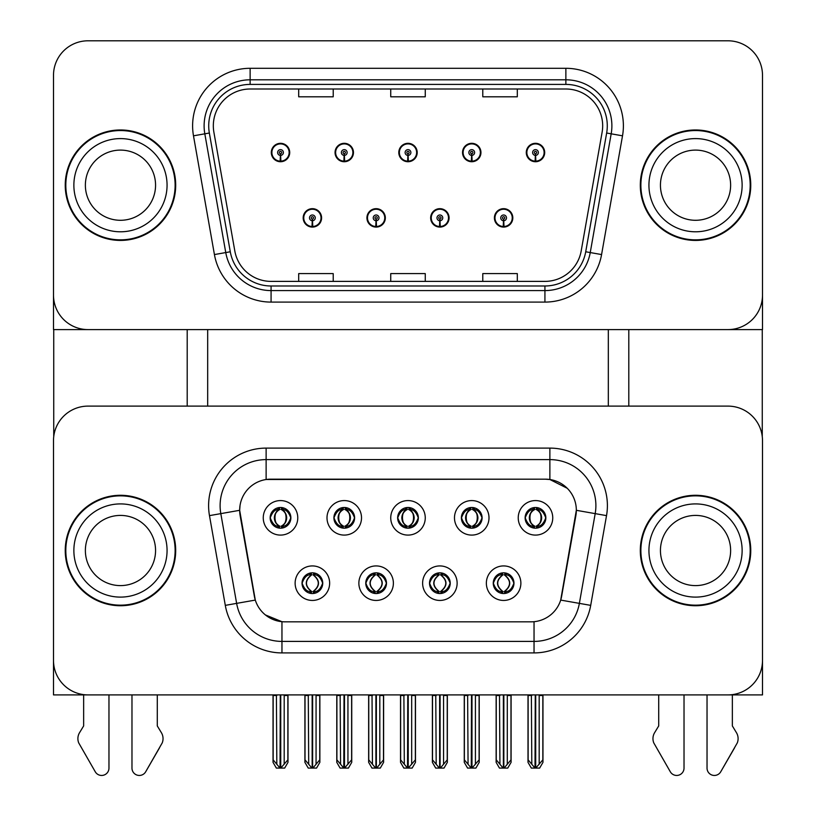 <?xml version="1.0" encoding="UTF-8"?>
<svg xmlns="http://www.w3.org/2000/svg" width="816" height="816" viewBox="0 0 816 816"><rect width="100%" height="100%" fill="white"/><g stroke="black" fill="none" stroke-linecap="round" stroke-linejoin="round"><path stroke-width="1.22" d="M397.647 517.834A10.353 10.353 0 0 0 408 528.187A10.353 10.353 0 0 0 418.353 517.834A10.353 10.353 0 0 0 408 507.481A10.353 10.353 0 0 0 397.647 517.834L397.739 517.834C399.881 523.617 402.574 526.402 405.807 526.198L405.103 527.779M390.742 517.834A17.258 17.258 0 0 0 408 535.092A17.258 17.258 0 0 0 425.258 517.834A17.258 17.258 0 0 0 408 500.575A17.258 17.258 0 0 0 390.742 517.834M429.512 583.185A10.353 10.353 0 0 0 439.875 593.538A10.353 10.353 0 0 0 450.228 583.185A10.353 10.353 0 0 0 439.875 572.832A10.353 10.353 0 0 0 429.512 583.185L429.614 583.185C431.572 588.764 434.265 591.549 437.682 591.559L438.906 591.559C432.062 585.98 432.062 580.4 438.906 574.821L437.682 574.821C434.326 574.75 431.633 577.544 429.614 583.185M422.617 583.185A17.258 17.258 0 0 0 439.875 600.443A17.258 17.258 0 0 0 457.133 583.185A17.258 17.258 0 0 0 439.875 565.927A17.258 17.258 0 0 0 422.617 583.185M461.387 517.834A10.353 10.353 0 0 0 471.74 528.187A10.353 10.353 0 0 0 482.093 517.834A10.353 10.353 0 0 0 471.74 507.481A10.353 10.353 0 0 0 461.387 517.834L461.489 517.834C463.631 523.617 466.313 526.402 469.547 526.198L468.843 527.779M454.481 517.834A17.258 17.258 0 0 0 471.74 535.092A17.258 17.258 0 0 0 488.998 517.834A17.258 17.258 0 0 0 471.74 500.575A17.258 17.258 0 0 0 454.481 517.834M525.127 517.834A10.353 10.353 0 0 0 535.49 528.187A10.353 10.353 0 0 0 545.843 517.834A10.353 10.353 0 0 0 535.49 507.481A10.353 10.353 0 0 0 525.127 517.834L525.229 517.834C527.371 523.617 530.063 526.402 533.297 526.198L532.593 527.779M518.231 517.834A17.258 17.258 0 0 0 535.49 535.092A17.258 17.258 0 0 0 552.748 517.834A17.258 17.258 0 0 0 535.49 500.575A17.258 17.258 0 0 0 518.231 517.834M333.907 517.834A10.353 10.353 0 0 0 344.26 528.187A10.353 10.353 0 0 0 354.613 517.834A10.353 10.353 0 0 0 344.26 507.481A10.353 10.353 0 0 0 333.907 517.834L333.999 517.834C336.141 523.617 338.834 526.402 342.067 526.198L341.363 527.779M327.002 517.834A17.258 17.258 0 0 0 344.26 535.092A17.258 17.258 0 0 0 361.519 517.834A17.258 17.258 0 0 0 344.26 500.575A17.258 17.258 0 0 0 327.002 517.834M270.157 517.834A10.353 10.353 0 0 0 280.51 528.187A10.353 10.353 0 0 0 290.873 517.834A10.353 10.353 0 0 0 280.51 507.481A10.353 10.353 0 0 0 270.157 517.834L270.259 517.834C272.401 523.617 275.094 526.402 278.327 526.198L277.624 527.779M263.252 517.834A17.258 17.258 0 0 0 280.51 535.092A17.258 17.258 0 0 0 297.769 517.834A17.258 17.258 0 0 0 280.51 500.575A17.258 17.258 0 0 0 263.252 517.834M302.032 583.185A10.353 10.353 0 0 0 312.385 593.538A10.353 10.353 0 0 0 322.738 583.185A10.353 10.353 0 0 0 312.385 572.832A10.353 10.353 0 0 0 302.032 583.185L302.124 583.185C304.093 588.764 306.775 591.549 310.202 591.559L311.426 591.559C304.572 585.98 304.572 580.4 311.426 574.821L310.202 574.821C306.836 574.75 304.154 577.544 302.124 583.185M295.127 583.185A17.258 17.258 0 0 0 312.385 600.443A17.258 17.258 0 0 0 329.644 583.185A17.258 17.258 0 0 0 312.385 565.927A17.258 17.258 0 0 0 295.127 583.185M365.772 583.185A10.353 10.353 0 0 0 376.125 593.538A10.353 10.353 0 0 0 386.488 583.185A10.353 10.353 0 0 0 376.125 572.832A10.353 10.353 0 0 0 365.772 583.185L365.864 583.185C367.832 588.764 370.525 591.549 373.942 591.559L375.166 591.559C368.312 585.98 368.312 580.4 375.166 574.821L373.942 574.821C370.586 574.75 367.894 577.544 365.864 583.185M358.867 583.185A17.258 17.258 0 0 0 376.125 600.443A17.258 17.258 0 0 0 393.383 583.185A17.258 17.258 0 0 0 376.125 565.927A17.258 17.258 0 0 0 358.867 583.185M493.262 583.185A10.353 10.353 0 0 0 503.615 593.538A10.353 10.353 0 0 0 513.968 583.185A10.353 10.353 0 0 0 503.615 572.832A10.353 10.353 0 0 0 493.262 583.185L493.354 583.185C495.312 588.764 498.005 591.549 501.422 591.559L502.656 591.559C495.802 585.98 495.802 580.4 502.656 574.821L501.422 574.821C498.066 574.75 495.373 577.544 493.354 583.185M486.356 583.185A17.258 17.258 0 0 0 503.615 600.443A17.258 17.258 0 0 0 520.873 583.185A17.258 17.258 0 0 0 503.615 565.927A17.258 17.258 0 0 0 486.356 583.185M239.669 510.245A31.069 31.069 0 0 0 240.139 515.63L254.347 596.18A31.069 31.069 0 0 0 284.937 621.843L531.063 621.843A31.069 31.069 0 0 0 561.653 596.18L575.861 515.63A31.069 31.069 0 0 0 545.261 479.176L270.739 479.176A31.069 31.069 0 0 0 239.669 510.245L240.016 505.634M53.499 440.63L53.499 694.906L762.501 694.906L762.501 440.63A34.517 34.517 0 0 0 727.974 406.113L88.026 406.113A34.517 34.517 0 0 0 53.499 440.63L53.499 660.389A34.517 34.517 0 0 0 88.026 694.906L727.974 694.906A34.517 34.517 0 0 0 762.501 660.389L762.501 440.63M608.318 329.593L608.318 406.113M207.682 329.593L207.682 406.113M303.185 217.872A9.2 9.2 0 0 0 312.385 227.083A9.2 9.2 0 0 0 321.596 217.872A9.2 9.2 0 0 0 312.385 208.672A9.2 9.2 0 0 0 303.185 217.872M366.925 217.872A9.2 9.2 0 0 0 376.125 227.083A9.2 9.2 0 0 0 385.336 217.872A9.2 9.2 0 0 0 376.125 208.672A9.2 9.2 0 0 0 366.925 217.872M430.664 217.872A9.2 9.2 0 0 0 439.875 227.083A9.2 9.2 0 0 0 449.075 217.872A9.2 9.2 0 0 0 439.875 208.672A9.2 9.2 0 0 0 430.664 217.872M462.539 152.521A9.2 9.2 0 0 0 471.74 161.731A9.2 9.2 0 0 0 480.95 152.521A9.2 9.2 0 0 0 471.74 143.32A9.2 9.2 0 0 0 462.539 152.521M398.8 152.521A9.2 9.2 0 0 0 408 161.731A9.2 9.2 0 0 0 417.2 152.521A9.2 9.2 0 0 0 408 143.32A9.2 9.2 0 0 0 398.8 152.521M335.05 152.521A9.2 9.2 0 0 0 344.26 161.731A9.2 9.2 0 0 0 353.461 152.521A9.2 9.2 0 0 0 344.26 143.32A9.2 9.2 0 0 0 335.05 152.521M271.31 152.521A9.2 9.2 0 0 0 280.51 161.731A9.2 9.2 0 0 0 289.721 152.521A9.2 9.2 0 0 0 280.51 143.32A9.2 9.2 0 0 0 271.31 152.521M494.404 217.872A9.2 9.2 0 0 0 503.615 227.083A9.2 9.2 0 0 0 512.815 217.872A9.2 9.2 0 0 0 503.615 208.672A9.2 9.2 0 0 0 494.404 217.872M526.279 152.521A9.2 9.2 0 0 0 535.49 161.731A9.2 9.2 0 0 0 544.69 152.521A9.2 9.2 0 0 0 535.49 143.32A9.2 9.2 0 0 0 526.279 152.521M762.501 329.593L762.501 75.317A34.517 34.517 0 0 0 727.974 40.8L88.026 40.8A34.517 34.517 0 0 0 53.499 75.317L53.499 329.593L762.501 329.593M65.239 550.514A55.233 55.233 0 0 0 120.472 605.737A55.233 55.233 0 0 0 175.695 550.514A55.233 55.233 0 0 0 120.472 495.281A55.233 55.233 0 0 0 65.239 550.514M640.305 550.514A55.233 55.233 0 0 0 695.528 605.737A55.233 55.233 0 0 0 750.761 550.514A55.233 55.233 0 0 0 695.528 495.281A55.233 55.233 0 0 0 640.305 550.514M266.128 448.106L549.872 448.106A57.528 57.528 0 0 1 606.523 515.63L590.702 605.37A57.528 57.528 0 0 1 534.041 652.912L281.959 652.912A57.528 57.528 0 0 1 225.298 605.37L209.477 515.63A57.528 57.528 0 0 1 266.128 448.106L266.128 459.612L549.872 459.612A46.022 46.022 0 0 1 595.19 513.631L579.37 603.371A46.022 46.022 0 0 1 534.041 641.407L281.959 641.407A46.022 46.022 0 0 1 236.63 603.371L220.81 513.631A46.022 46.022 0 0 1 266.128 459.612L266.128 479.512L545.261 479.176L549.872 479.512L567.232 488.274M531.063 621.843L284.937 621.843M281.959 652.912L281.959 621.7L265.373 614.917M606.523 515.63L576.331 510.306L560.704 600.086L590.702 605.37M225.298 605.37L255.296 600.086L239.669 510.306L220.81 513.631A46.022 46.022 0 0 1 220.106 505.634M561.653 596.18L561.469 597.159M254.531 597.159L254.347 596.18M727.974 406.113L88.026 406.113M65.239 185.201A55.233 55.233 0 0 0 120.472 240.424A55.233 55.233 0 0 0 175.695 185.201A55.233 55.233 0 0 0 120.472 129.968A55.233 55.233 0 0 0 65.239 185.201M640.305 185.201A55.233 55.233 0 0 0 695.528 240.424A55.233 55.233 0 0 0 750.761 185.201A55.233 55.233 0 0 0 695.528 129.968A55.233 55.233 0 0 0 640.305 185.201M213.323 125.827A36.822 36.822 0 0 1 250.135 89.005L565.865 89.005A36.822 36.822 0 0 1 602.116 132.223L581.186 250.961A36.822 36.822 0 0 1 544.925 281.387L271.075 281.387A36.822 36.822 0 0 1 234.814 250.961L213.884 132.223A36.822 36.822 0 0 1 213.323 125.827M208.723 125.827A41.422 41.422 0 0 0 209.345 133.018L230.285 251.767A41.422 41.422 0 0 0 271.075 285.988L544.925 285.988A41.422 41.422 0 0 0 585.715 251.767L606.655 133.018A41.422 41.422 0 0 0 565.865 84.405L250.135 84.405A41.422 41.422 0 0 0 208.723 125.827M193.484 135.823A57.528 57.528 0 0 1 250.135 68.299L565.865 68.299A57.528 57.528 0 0 1 622.516 135.823L601.576 254.561A57.528 57.528 0 0 1 544.925 302.093L271.075 302.093A57.528 57.528 0 0 1 214.424 254.561L193.484 135.823L204.816 133.824A46.022 46.022 0 0 1 250.135 79.805L565.865 79.805A46.022 46.022 0 0 1 611.184 133.824L590.243 252.562A46.022 46.022 0 0 1 544.925 290.588L271.075 290.588A46.022 46.022 0 0 1 225.757 252.562L204.816 133.824A46.022 46.022 0 0 1 204.112 125.827M727.974 40.8L88.026 40.8M53.499 75.317L53.499 295.076A34.517 34.517 0 0 0 88.026 329.593L727.974 329.593A34.517 34.517 0 0 0 762.501 295.076L762.501 75.317M390.742 89.005L390.742 96.798L425.258 96.798L425.258 89.005M298.697 89.005L298.697 96.798L333.214 96.798L333.214 89.005M482.786 89.005L482.786 96.798L517.303 96.798L517.303 89.005M425.258 281.387L425.258 273.595L390.742 273.595L390.742 281.387M333.214 281.387L333.214 273.595L298.697 273.595L298.697 281.387M517.303 281.387L517.303 273.595L482.786 273.595L482.786 281.387M505.4 593.385L504.574 591.559L505.798 591.559C509.164 591.631 511.846 588.836 513.876 583.175C511.897 577.606 509.204 574.821 505.798 574.821L506.501 573.24M505.4 572.985L504.574 574.821L505.798 574.821M502.993 591.559L502.126 593.436L503.003 591.559C495.72 585.98 495.72 580.4 503.003 574.821L502.126 572.934L503.003 574.821C495.965 580.4 495.965 585.98 502.993 591.559M502.656 574.821L501.83 572.985M504.574 574.821L505.094 572.934L504.574 574.821C511.428 580.4 511.428 585.98 504.574 591.559L505.094 593.436L504.227 591.559C511.265 585.98 511.265 580.4 504.237 574.821C511.51 580.4 511.51 585.98 504.227 591.559L504.574 591.559M499.504 694.906L499.933 764.255L503.146 768.091L504.084 768.091L510.979 759.869L510.979 695.487L507.297 695.487L507.297 764.255M503.839 694.906L503.839 768.091M507.725 694.906L507.297 695.487M510.979 694.906L510.979 695.487M503.38 768.091L503.38 694.906M496.25 694.906L496.25 759.869L499.933 764.255M499.933 695.487L496.25 695.487M531.379 694.906L531.808 764.255L535.01 768.091L535.255 694.906M535.714 694.906L535.714 768.091L542.844 759.869L542.844 695.487L539.172 695.487L539.59 694.906M528.125 694.906L528.125 759.869L531.808 764.255M531.808 695.487L528.125 695.487M539.172 764.255L539.172 695.487M542.844 694.906L542.844 695.487M533.705 528.034L534.521 526.198L533.297 526.198M533.705 507.634L534.521 509.47L533.297 509.47C529.961 509.408 527.269 512.203 525.229 517.834M545.843 517.834L545.741 517.834C543.752 512.264 541.059 509.48 537.673 509.47L536.449 509.47C539.743 511.224 541.477 514.019 541.671 517.834C541.477 521.648 539.743 524.443 536.449 526.198L537.673 526.198L538.376 527.779M545.741 517.834C543.67 523.515 540.977 526.3 537.673 526.198M534.521 526.198L534.857 526.198C531.491 524.443 529.696 521.648 529.502 517.834C529.696 514.019 531.491 511.224 534.857 509.47L534.001 507.583L534.868 509.47C528.442 509.684 528.238 525.127 534.868 526.198L534.011 528.085L534.521 526.198C531.236 524.443 529.492 521.648 529.298 517.834C529.492 514.019 531.236 511.224 534.521 509.47M536.112 509.47L536.112 509.47C542.528 509.684 542.732 525.127 536.102 526.198L536.969 528.085L536.112 526.198C539.488 524.443 541.273 521.648 541.467 517.834C541.273 514.019 539.488 511.224 536.112 509.47L536.969 507.583L536.102 509.47M441.65 593.385L440.834 591.559L442.058 591.559C445.414 591.631 448.106 588.836 450.136 583.175C448.157 577.606 445.465 574.821 442.058 574.821L442.762 573.24M441.65 572.985L440.834 574.821L442.058 574.821M439.253 591.559L438.386 593.436L439.263 591.559C431.98 585.98 431.98 580.4 439.263 574.821L438.386 572.934L439.263 574.821C432.225 580.4 432.225 585.98 439.253 591.559M438.906 574.821L438.09 572.985M440.834 574.821L441.354 572.934L440.834 574.821C447.688 580.4 447.688 585.98 440.834 591.559L441.354 593.436L440.487 591.559C447.525 585.98 447.525 580.4 440.497 574.821C447.77 580.4 447.77 585.98 440.487 591.559L440.834 591.559M435.764 694.906L436.193 764.255L439.396 768.091L440.344 768.091L447.239 759.869L447.239 695.487L443.557 695.487L443.557 764.255M440.099 694.906L440.099 768.091M443.975 694.906L443.557 695.487M447.239 694.906L447.239 695.487M439.64 768.091L439.64 694.906M432.511 694.906L432.511 759.869L436.193 764.255M436.193 695.487L432.511 695.487M377.91 593.385L377.094 591.559L378.318 591.559C381.674 591.631 384.367 588.836 386.386 583.175C384.418 577.606 381.725 574.821 378.318 574.821L379.022 573.24M377.91 572.985L377.094 574.821L378.318 574.821M375.503 591.559L374.646 593.436L375.513 591.559C368.23 585.98 368.23 580.4 375.513 574.821L374.646 572.934L375.513 574.821C368.475 580.4 368.475 585.98 375.503 591.559M375.166 574.821L374.35 572.985M377.094 574.821L377.614 572.934L377.094 574.821C383.938 580.4 383.938 585.98 377.094 591.559L377.614 593.436L376.737 591.559C383.775 585.98 383.775 580.4 376.747 574.821C384.02 580.4 384.02 585.98 376.737 591.559L377.094 591.559M372.025 694.906L372.443 764.255L375.656 768.091L376.604 768.091L383.489 759.869L383.489 695.487L379.807 695.487L379.807 764.255M376.36 694.906L376.36 768.091M380.236 694.906L379.807 695.487M383.489 694.906L383.489 695.487M375.901 768.091L375.901 694.906M368.761 694.906L368.761 759.869L372.443 764.255M372.443 695.487L368.761 695.487M314.17 593.385L313.344 591.559L314.578 591.559C317.934 591.631 320.627 588.836 322.646 583.175C320.668 577.606 317.985 574.821 314.578 574.821L315.282 573.24M314.17 572.985L313.344 574.821L314.578 574.821M311.763 591.559L310.906 593.436L311.773 591.559C304.49 585.98 304.49 580.4 311.773 574.821L310.906 572.934L311.773 574.821C304.735 580.4 304.735 585.98 311.763 591.559M311.426 574.821L310.6 572.985M313.344 574.821L313.874 572.934L313.344 574.821C320.198 580.4 320.198 585.98 313.344 591.559L313.874 593.436L312.997 591.559C320.035 585.98 320.035 580.4 313.007 574.821C320.28 580.4 320.28 585.98 312.997 591.559L313.344 591.559M308.275 694.906L308.703 764.255L311.916 768.091L312.854 768.091L319.75 759.869L319.75 695.487L316.067 695.487L316.067 764.255M312.62 694.906L312.62 768.091M316.496 694.906L316.067 695.487M319.75 694.906L319.75 695.487M312.161 768.091L312.161 694.906M305.021 694.906L305.021 759.869L308.703 764.255M308.703 695.487L305.021 695.487M467.639 694.906L468.058 764.255L471.271 768.091L471.515 694.906M471.974 694.906L471.974 768.091L479.104 759.869L479.104 695.487L475.422 695.487L475.85 694.906M464.375 694.906L464.375 759.869L468.058 764.255M468.058 695.487L464.375 695.487M475.422 764.255L475.422 695.487M479.104 694.906L479.104 695.487M469.955 528.034L470.781 526.198L469.547 526.198M469.955 507.634L470.781 509.47L469.547 509.47C466.222 509.408 463.529 512.203 461.489 517.834M482.093 517.834L482.001 517.834C480.002 512.264 477.319 509.48 473.933 509.47L472.709 509.47C475.993 511.224 477.737 514.019 477.931 517.834C477.737 521.648 475.993 524.443 472.709 526.198L473.933 526.198L474.637 527.779M482.001 517.834C479.93 523.515 477.238 526.3 473.933 526.198M470.781 526.198L471.118 526.198C467.741 524.443 465.956 521.648 465.763 517.834C465.956 514.019 467.741 511.224 471.118 509.47C464.692 509.684 464.488 525.127 471.128 526.198L470.781 526.198C467.486 524.443 465.752 521.648 465.559 517.834C465.752 514.019 467.486 511.224 470.781 509.47L470.781 509.47M472.372 509.47L472.372 509.47C478.788 509.684 478.992 525.127 472.362 526.198L473.219 528.085L472.372 526.198C475.738 524.443 477.523 521.648 477.727 517.834C477.523 514.019 475.738 511.224 472.372 509.47L473.229 507.583L472.362 509.47M403.889 694.906L404.318 764.255L407.531 768.091L407.765 694.906M408.235 694.906L408.235 768.091L415.364 759.869L415.364 695.487L411.682 695.487L412.111 694.906M400.636 694.906L400.636 759.869L404.318 764.255M404.318 695.487L400.636 695.487M411.682 764.255L411.682 695.487M415.364 694.906L415.364 695.487M406.215 528.034L407.031 526.198L405.807 526.198M406.215 507.634L407.031 509.47L405.807 509.47C402.472 509.408 399.789 512.203 397.739 517.834M418.353 517.834L418.261 517.834C416.262 512.264 413.579 509.48 410.193 509.47L408.969 509.47C412.253 511.224 413.998 514.019 414.191 517.834C413.998 521.648 412.253 524.443 408.969 526.198L410.193 526.198L410.897 527.779M418.261 517.834C416.191 523.515 413.498 526.3 410.193 526.198M407.031 526.198L407.378 526.198C404.002 524.443 402.217 521.648 402.013 517.834C402.217 514.019 404.002 511.224 407.378 509.47C400.952 509.684 400.748 525.127 407.388 526.198L407.031 526.198C403.747 524.443 402.002 521.648 401.809 517.834C402.002 514.019 403.747 511.224 407.031 509.47L407.031 509.47M408.622 509.47L408.622 509.47C415.048 509.684 415.252 525.127 408.612 526.198L409.479 528.085L408.622 526.198C411.998 524.443 413.783 521.648 413.987 517.834C413.783 514.019 411.998 511.224 408.622 509.47L409.489 507.583L408.612 509.47M340.15 694.906L340.578 764.255L343.781 768.091L344.026 694.906M344.485 694.906L344.485 768.091L351.625 759.869L351.625 695.487L347.942 695.487L348.361 694.906M336.896 694.906L336.896 759.869L340.578 764.255M340.578 695.487L336.896 695.487M347.942 764.255L347.942 695.487M351.625 694.906L351.625 695.487M342.475 528.034L343.291 526.198L342.067 526.198M342.475 507.634L343.291 509.47L342.067 509.47C338.732 509.408 336.039 512.203 333.999 517.834M354.613 517.834L354.521 517.834C352.522 512.264 349.829 509.48 346.453 509.47L345.219 509.47C348.514 511.224 350.248 514.019 350.441 517.834C350.248 521.648 348.514 524.443 345.219 526.198L346.453 526.198L347.157 527.779M354.521 517.834C352.441 523.515 349.758 526.3 346.453 526.198M343.291 526.198L343.628 526.198C340.262 524.443 338.477 521.648 338.273 517.834C338.477 514.019 340.262 511.224 343.628 509.47C337.212 509.684 337.008 525.127 343.638 526.198L343.291 526.198C340.007 524.443 338.263 521.648 338.069 517.834C338.263 514.019 340.007 511.224 343.291 509.47L343.291 509.47M344.882 509.47L344.882 509.47C351.308 509.684 351.512 525.127 344.872 526.198L345.739 528.085L344.882 526.198C348.259 524.443 350.044 521.648 350.237 517.834C350.044 514.019 348.259 511.224 344.882 509.47L345.749 507.583L344.872 509.47M276.41 694.906L276.828 764.255L280.041 768.091L280.286 694.906M280.745 694.906L280.745 768.091L287.875 759.869L287.875 695.487L284.192 695.487L284.621 694.906M273.156 694.906L273.156 759.869L276.828 764.255M276.828 695.487L273.156 695.487M284.192 764.255L284.192 695.487M287.875 694.906L287.875 695.487M278.735 528.034L279.551 526.198L278.327 526.198M278.735 507.634L279.551 509.47L278.327 509.47C274.992 509.408 272.299 512.203 270.259 517.834M290.873 517.834L290.771 517.834C288.782 512.264 286.09 509.48 282.703 509.47L281.479 509.47C284.764 511.224 286.508 514.019 286.702 517.834C286.508 521.648 284.764 524.443 281.479 526.198L282.703 526.198L283.407 527.779M290.771 517.834C288.701 523.515 286.008 526.3 282.703 526.198M279.551 526.198L279.888 526.198C276.512 524.443 274.727 521.648 274.533 517.834C274.727 514.019 276.512 511.224 279.888 509.47C273.472 509.684 273.268 525.127 279.898 526.198L279.551 526.198C276.257 524.443 274.523 521.648 274.329 517.834C274.523 514.019 276.257 511.224 279.551 509.47L279.551 509.47M281.143 509.47L281.999 507.583L281.132 509.47C287.558 509.684 287.762 525.127 281.132 526.198L281.989 528.085L281.143 526.198C284.509 524.443 286.304 521.648 286.498 517.834C286.304 514.019 284.509 511.224 281.143 509.47M503.492 220.748L503.237 226.501A8.629 8.629 0 0 1 494.986 217.872A8.629 8.629 0 0 1 503.615 209.243A8.629 8.629 0 0 1 512.244 217.872A8.629 8.629 0 0 1 503.992 226.501L503.737 220.748A2.876 2.876 0 0 0 506.491 217.872A2.876 2.876 0 0 0 503.615 214.996A2.876 2.876 0 0 0 500.738 217.872A2.876 2.876 0 0 0 503.492 220.748L503.564 219.025A1.153 1.153 0 0 1 502.462 217.872A1.153 1.153 0 0 1 503.615 216.73A1.153 1.153 0 0 1 504.767 217.872A1.153 1.153 0 0 1 503.666 219.025L503.737 220.748M512.53 220.177L511.928 220.177M511.928 215.577L512.53 215.577M495.302 220.177L494.7 220.177M494.7 215.577L495.302 215.577M511.091 694.906L511.091 762.338L507.766 768.091L504.084 768.091M496.138 694.906L496.138 762.338L499.453 768.091L503.146 768.091M535.357 155.397L535.112 161.14A8.629 8.629 0 0 1 526.861 152.521A8.629 8.629 0 0 1 535.49 143.891A8.629 8.629 0 0 1 544.119 152.521A8.629 8.629 0 0 1 535.857 161.14L535.612 155.397A2.876 2.876 0 0 0 538.366 152.521A2.876 2.876 0 0 0 535.49 149.644A2.876 2.876 0 0 0 532.613 152.521A2.876 2.876 0 0 0 535.357 155.397L535.439 153.673A1.153 1.153 0 0 1 534.337 152.521A1.153 1.153 0 0 1 535.49 151.368A1.153 1.153 0 0 1 536.632 152.521A1.153 1.153 0 0 1 535.531 153.673L535.612 155.397M544.394 154.826L543.803 154.826M543.803 150.226L544.394 150.226M527.167 154.826L526.575 154.826M526.575 150.226L527.167 150.226M542.966 694.906L542.966 762.338L539.641 768.091L535.959 768.091M528.003 694.906L528.003 762.338L531.328 768.091L535.01 768.091M53.734 329.593L53.734 436.652M187.201 329.593L187.201 406.113M628.799 329.593L628.799 406.113M762.266 329.593L762.266 436.652M439.742 220.748L439.498 226.501A8.629 8.629 0 0 1 431.246 217.872A8.629 8.629 0 0 1 439.875 209.243A8.629 8.629 0 0 1 448.504 217.872A8.629 8.629 0 0 1 440.252 226.501L439.997 220.748A2.876 2.876 0 0 0 442.751 217.872A2.876 2.876 0 0 0 439.875 214.996A2.876 2.876 0 0 0 436.999 217.872A2.876 2.876 0 0 0 439.742 220.748L439.824 219.025A1.153 1.153 0 0 1 438.722 217.872A1.153 1.153 0 0 1 439.875 216.73A1.153 1.153 0 0 1 441.017 217.872A1.153 1.153 0 0 1 439.926 219.025L439.997 220.748M448.78 220.177L448.188 220.177M448.188 215.577L448.78 215.577M431.552 220.177L430.96 220.177M430.96 215.577L431.552 215.577M447.352 694.906L447.352 762.338L444.026 768.091L440.344 768.091M432.388 694.906L432.388 762.338L435.713 768.091L439.396 768.091M376.003 220.748L375.748 226.501A8.629 8.629 0 0 1 367.496 217.872A8.629 8.629 0 0 1 376.125 209.243A8.629 8.629 0 0 1 384.754 217.872A8.629 8.629 0 0 1 376.502 226.501L376.258 220.748A2.876 2.876 0 0 0 379.001 217.872A2.876 2.876 0 0 0 376.125 214.996A2.876 2.876 0 0 0 373.249 217.872A2.876 2.876 0 0 0 376.003 220.748L376.074 219.025A1.153 1.153 0 0 1 374.983 217.872A1.153 1.153 0 0 1 376.125 216.73A1.153 1.153 0 0 1 377.278 217.872A1.153 1.153 0 0 1 376.176 219.025L376.258 220.748M385.04 220.177L384.448 220.177M384.448 215.577L385.04 215.577M367.812 220.177L367.22 220.177M367.22 215.577L367.812 215.577M383.612 694.906L383.612 762.338L380.287 768.091L376.604 768.091M368.648 694.906L368.648 762.338L371.974 768.091L375.656 768.091M312.263 220.748L312.008 226.501A8.629 8.629 0 0 1 303.756 217.872A8.629 8.629 0 0 1 312.385 209.243A8.629 8.629 0 0 1 321.014 217.872A8.629 8.629 0 0 1 312.763 226.501L312.508 220.748A2.876 2.876 0 0 0 315.262 217.872A2.876 2.876 0 0 0 312.385 214.996A2.876 2.876 0 0 0 309.509 217.872A2.876 2.876 0 0 0 312.263 220.748L312.334 219.025A1.153 1.153 0 0 1 311.233 217.872A1.153 1.153 0 0 1 312.385 216.73A1.153 1.153 0 0 1 313.538 217.872A1.153 1.153 0 0 1 312.436 219.025L312.508 220.748M321.3 220.177L320.698 220.177M320.698 215.577L321.3 215.577M304.072 220.177L303.47 220.177M303.47 215.577L304.072 215.577M319.862 694.906L319.862 762.338L316.547 768.091L312.854 768.091M304.909 694.906L304.909 762.338L308.234 768.091L311.916 768.091M471.617 155.397L471.362 161.14A8.629 8.629 0 0 1 463.111 152.521A8.629 8.629 0 0 1 471.74 143.891A8.629 8.629 0 0 1 480.369 152.521A8.629 8.629 0 0 1 472.117 161.14L471.872 155.397A2.876 2.876 0 0 0 474.616 152.521A2.876 2.876 0 0 0 471.74 149.644A2.876 2.876 0 0 0 468.863 152.521A2.876 2.876 0 0 0 471.617 155.397L471.689 153.673A1.153 1.153 0 0 1 470.587 152.521A1.153 1.153 0 0 1 471.74 151.368A1.153 1.153 0 0 1 472.892 152.521A1.153 1.153 0 0 1 471.791 153.673L471.872 155.397M480.655 154.826L480.063 154.826M480.063 150.226L480.655 150.226M463.427 154.826L462.835 154.826M462.835 150.226L463.427 150.226M479.216 694.906L479.216 762.338L475.901 768.091L472.219 768.091M464.263 694.906L464.263 762.338L467.588 768.091L471.271 768.091M407.878 155.397L407.623 161.14A8.629 8.629 0 0 1 399.371 152.521A8.629 8.629 0 0 1 408 143.891A8.629 8.629 0 0 1 416.629 152.521A8.629 8.629 0 0 1 408.377 161.14L408.122 155.397A2.876 2.876 0 0 0 410.876 152.521A2.876 2.876 0 0 0 408 149.644A2.876 2.876 0 0 0 405.124 152.521A2.876 2.876 0 0 0 407.878 155.397L407.949 153.673A1.153 1.153 0 0 1 406.847 152.521A1.153 1.153 0 0 1 408 151.368A1.153 1.153 0 0 1 409.153 152.521A1.153 1.153 0 0 1 408.051 153.673L408.122 155.397M416.915 154.826L416.313 154.826M416.313 150.226L416.915 150.226M399.687 154.826L399.085 154.826M399.085 150.226L399.687 150.226M415.477 694.906L415.477 762.338L412.162 768.091L408.469 768.091M400.523 694.906L400.523 762.338L403.838 768.091L407.531 768.091M344.128 155.397L343.883 161.14A8.629 8.629 0 0 1 335.631 152.521A8.629 8.629 0 0 1 344.26 143.891A8.629 8.629 0 0 1 352.889 152.521A8.629 8.629 0 0 1 344.638 161.14L344.383 155.397A2.876 2.876 0 0 0 347.137 152.521A2.876 2.876 0 0 0 344.26 149.644A2.876 2.876 0 0 0 341.384 152.521A2.876 2.876 0 0 0 344.128 155.397L344.209 153.673A1.153 1.153 0 0 1 343.108 152.521A1.153 1.153 0 0 1 344.26 151.368A1.153 1.153 0 0 1 345.413 152.521A1.153 1.153 0 0 1 344.311 153.673L344.383 155.397M353.165 154.826L352.573 154.826M352.573 150.226L353.165 150.226M335.937 154.826L335.345 154.826M335.345 150.226L335.937 150.226M351.737 694.906L351.737 762.338L348.412 768.091L344.729 768.091M336.784 694.906L336.784 762.338L340.099 768.091L343.781 768.091M280.388 155.397L280.143 161.14A8.629 8.629 0 0 1 271.881 152.521A8.629 8.629 0 0 1 280.51 143.891A8.629 8.629 0 0 1 289.139 152.521A8.629 8.629 0 0 1 280.888 161.14L280.643 155.397A2.876 2.876 0 0 0 283.387 152.521A2.876 2.876 0 0 0 280.51 149.644A2.876 2.876 0 0 0 277.634 152.521A2.876 2.876 0 0 0 280.388 155.397L280.469 153.673A1.153 1.153 0 0 1 279.368 152.521A1.153 1.153 0 0 1 280.51 151.368A1.153 1.153 0 0 1 281.663 152.521A1.153 1.153 0 0 1 280.561 153.673L280.643 155.397M289.425 154.826L288.833 154.826M288.833 150.226L289.425 150.226M272.197 154.826L271.606 154.826M271.606 150.226L272.197 150.226M287.997 694.906L287.997 762.338L284.672 768.091L280.99 768.091M273.034 694.906L273.034 762.338L276.359 768.091L280.041 768.091M131.978 694.906L131.978 768.101L131.978 694.906M108.967 694.906L108.967 768.101A7.344 7.344 0 0 1 95.258 771.773L78.724 742.917A11.506 11.506 0 0 1 79.56 732.666L83.65 725.924L79.56 732.666M159.548 747.762L145.687 771.773L162.211 742.917A11.506 11.506 0 0 0 161.374 732.666L157.284 725.924L157.284 694.906M145.687 771.773A7.344 7.344 0 0 1 131.978 768.101M83.65 694.906L83.65 725.924M161.374 732.666L157.284 725.924M707.033 694.906L707.033 768.101L707.033 694.906M684.022 694.906L684.022 768.101A7.344 7.344 0 0 1 670.313 771.773L653.789 742.917A11.506 11.506 0 0 1 654.626 732.666L658.716 725.924L654.626 732.666M734.614 747.762L720.742 771.773L737.276 742.917A11.506 11.506 0 0 0 736.44 732.666L732.35 725.924L732.35 694.906M720.742 771.773A7.344 7.344 0 0 1 707.033 768.101M658.716 694.906L658.716 725.924M736.44 732.666L732.35 725.924M155.56 550.514A35.088 35.088 0 0 0 120.472 515.416A35.088 35.088 0 0 0 85.374 550.514A35.088 35.088 0 0 0 120.472 585.602A35.088 35.088 0 0 0 155.56 550.514A35.088 35.088 0 0 1 120.472 585.602A35.088 35.088 0 0 1 85.374 550.514M65.81 550.514A54.652 54.652 0 0 1 120.472 495.853A54.652 54.652 0 0 1 175.124 550.514A54.652 54.652 0 0 1 120.472 605.166A54.652 54.652 0 0 1 65.81 550.514M730.626 185.201A35.088 35.088 0 0 0 695.528 150.103A35.088 35.088 0 0 0 660.44 185.201A35.088 35.088 0 0 0 695.528 220.289A35.088 35.088 0 0 0 730.626 185.201A35.088 35.088 0 0 1 695.528 220.289A35.088 35.088 0 0 1 660.44 185.201M640.876 185.201A54.652 54.652 0 0 1 695.528 130.55A54.652 54.652 0 0 1 750.19 185.201A54.652 54.652 0 0 1 695.528 239.853A54.652 54.652 0 0 1 640.876 185.201M730.626 550.514A35.088 35.088 0 0 0 695.528 515.416A35.088 35.088 0 0 0 660.44 550.514A35.088 35.088 0 0 0 695.528 585.602A35.088 35.088 0 0 0 730.626 550.514A35.088 35.088 0 0 1 695.528 585.602A35.088 35.088 0 0 1 660.44 550.514M640.876 550.514A54.652 54.652 0 0 1 695.528 495.853A54.652 54.652 0 0 1 750.19 550.514A54.652 54.652 0 0 1 695.528 605.166A54.652 54.652 0 0 1 640.876 550.514M155.56 185.201A35.088 35.088 0 0 0 120.472 150.103A35.088 35.088 0 0 0 85.374 185.201A35.088 35.088 0 0 0 120.472 220.289A35.088 35.088 0 0 0 155.56 185.201A35.088 35.088 0 0 1 120.472 220.289A35.088 35.088 0 0 1 85.374 185.201M65.81 185.201A54.652 54.652 0 0 1 120.472 130.55A54.652 54.652 0 0 1 175.124 185.201A54.652 54.652 0 0 1 120.472 239.853A54.652 54.652 0 0 1 65.81 185.201M549.872 448.106L549.872 479.512M534.041 621.7L534.041 652.912M209.477 515.63L220.81 513.631M565.865 68.299L565.865 84.405M204.816 133.824L209.345 133.018M271.075 302.093L271.075 285.988M544.925 285.988L544.925 302.093M585.715 251.767L601.576 254.561M214.424 254.561L230.285 251.767M606.655 133.018L622.516 135.823M250.135 68.299L250.135 84.405M501.422 591.559L500.718 593.13M501.83 593.385L502.656 591.559M501.422 574.821L500.718 573.24M505.798 591.559L506.501 593.13M533.297 509.47L532.593 507.889M537.673 509.47L538.376 507.889M537.265 507.634L536.449 509.47M537.265 528.034L536.449 526.198M437.682 591.559L436.978 593.13M438.09 593.385L438.906 591.559M437.682 574.821L436.978 573.24M442.058 591.559L442.762 593.13M373.942 591.559L373.238 593.13M374.35 593.385L375.166 591.559M373.942 574.821L373.238 573.24M378.318 591.559L379.022 593.13M310.202 591.559L309.499 593.13M310.6 593.385L311.426 591.559M310.202 574.821L309.499 573.24M314.578 591.559L315.282 593.13M469.547 509.47L468.843 507.889M473.933 509.47L474.637 507.889M473.525 507.634L472.709 509.47M473.525 528.034L472.709 526.198M470.251 528.085L471.118 526.198L470.261 528.085M470.251 507.583L471.118 509.47L470.261 507.583M405.807 509.47L405.103 507.889M410.193 509.47L410.897 507.889M409.785 507.634L408.969 509.47M409.785 528.034L408.969 526.198M406.511 528.085L407.378 526.198L406.521 528.085M406.511 507.583L407.378 509.47L406.521 507.583M342.067 509.47L341.363 507.889M346.453 509.47L347.157 507.889M346.045 507.634L345.219 509.47M346.045 528.034L345.219 526.198M342.771 528.085L343.628 526.198L342.781 528.085M342.771 507.583L343.628 509.47L342.781 507.583M278.327 509.47L277.624 507.889M282.703 509.47L283.407 507.889M282.295 507.634L281.479 509.47M282.295 528.034L281.479 526.198M279.031 528.085L279.888 526.198L279.031 528.085M279.031 507.583L279.888 509.47L279.031 507.583M503.237 226.501A8.629 8.629 0 0 1 494.986 217.872M535.112 161.14A8.629 8.629 0 0 1 526.861 152.521M439.498 226.501A8.629 8.629 0 0 1 431.246 217.872M375.748 226.501A8.629 8.629 0 0 1 367.496 217.872M312.008 226.501A8.629 8.629 0 0 1 303.756 217.872M471.362 161.14A8.629 8.629 0 0 1 463.111 152.521M407.623 161.14A8.629 8.629 0 0 1 399.371 152.521M343.883 161.14A8.629 8.629 0 0 1 335.631 152.521M280.143 161.14A8.629 8.629 0 0 1 271.881 152.521M73.868 550.514A46.604 46.604 0 0 1 120.472 503.911A46.604 46.604 0 0 1 167.066 550.514A46.604 46.604 0 0 1 120.472 597.108A46.604 46.604 0 0 1 73.868 550.514M648.934 185.201A46.604 46.604 0 0 1 695.528 138.598A46.604 46.604 0 0 1 742.132 185.201A46.604 46.604 0 0 1 695.528 231.795A46.604 46.604 0 0 1 648.934 185.201M648.934 550.514A46.604 46.604 0 0 1 695.528 503.911A46.604 46.604 0 0 1 742.132 550.514A46.604 46.604 0 0 1 695.528 597.108A46.604 46.604 0 0 1 648.934 550.514M73.868 185.201A46.604 46.604 0 0 1 120.472 138.598A46.604 46.604 0 0 1 167.066 185.201A46.604 46.604 0 0 1 120.472 231.795A46.604 46.604 0 0 1 73.868 185.201"/></g></svg>
